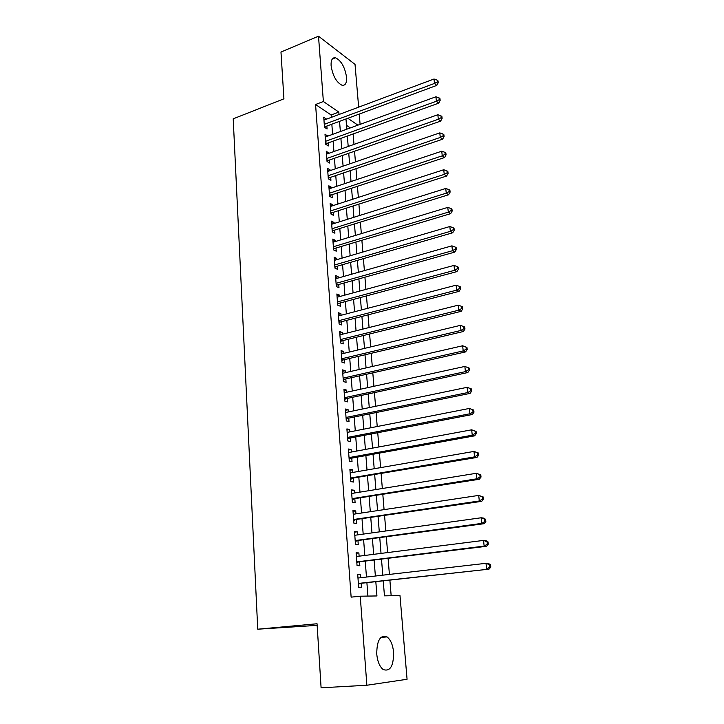 <?xml version="1.0" encoding="UTF-8"?>
<svg xmlns="http://www.w3.org/2000/svg" width="724" height="724" viewBox="0 0 724 724"><rect width="100%" height="100%" fill="white"/><g stroke="black" fill="none" stroke-linecap="round" stroke-linejoin="round"><path stroke-width="1.09" d="M376.742 654.062C376.851 640.324 380.29 634.613 387.032 636.903C390.634 639.699 392.824 644.84 393.612 652.315C393.612 666.107 390.146 671.854 383.213 669.546C379.657 666.704 377.503 661.537 376.742 654.062M331.103 65.739C330.859 60.02 332.334 57.368 335.511 57.766C341.221 60.626 344.905 67.106 346.552 77.224C346.841 83.025 345.348 85.704 342.072 85.269C336.416 82.391 332.759 75.884 331.103 65.739M317.148 625.355L257.744 629.201L233.209 118.827L283.926 98.826L280.975 52.038L318.506 36.2L355.031 64.391L358.651 107.161M359.24 114.066L360.109 124.365M391.168 595.743L389.892 580.232M389.412 574.413L388.1 558.457M387.612 552.575L386.326 536.927M385.838 530.982L384.571 515.624M384.073 509.624L382.833 494.564M382.335 488.51L381.114 473.722M380.616 467.614L379.421 453.115M378.914 446.952L377.738 432.726M377.231 426.517L376.082 412.553M375.566 406.291L374.435 392.598M373.919 386.29L372.806 372.851M372.281 366.498L371.195 353.321M370.67 346.914L369.602 333.981M369.077 327.538L368.027 314.849M367.493 308.37L366.471 295.917M365.928 289.392L364.923 277.183M364.389 270.613L363.403 258.64M362.851 252.024L361.882 240.278M361.339 233.635L360.389 222.114M359.837 215.426L358.905 204.123M358.353 197.408L357.439 186.321M356.887 179.561L355.991 168.692M355.43 161.905L354.552 151.235M353.991 144.42L353.131 133.958M383.258 580.974L384.453 595.843L399.992 595.617L407.069 679.275L366.869 685.248L360.235 596.196L376.942 595.952L375.828 581.806M360.733 577.707L360.48 574.295L357.692 574.241L358.651 587.227L361.448 587.218L361.167 583.444M359.122 556.186L358.878 552.937L356.099 552.801L357.05 565.634L359.837 565.725L359.557 561.987M357.52 534.909L357.294 531.814L354.516 531.588L355.466 544.285L358.244 544.457L357.964 540.765M355.946 513.859L355.728 510.918L352.959 510.61L353.891 523.171L356.661 523.425L356.389 519.769M354.38 493.035L354.172 490.248L351.421 489.849L352.344 502.275L355.104 502.619L354.832 498.999M352.841 472.437L352.642 469.795L349.891 469.324L350.805 481.614L353.556 482.039L353.294 478.455M351.312 452.057L351.122 449.559L348.389 449.007L349.294 461.17L352.036 461.677L351.764 458.129M349.801 431.893L349.62 429.54L346.896 428.907L347.792 440.943L350.525 441.522L350.262 438.02M348.307 411.947L348.135 409.73L345.42 409.024L346.298 420.934L349.022 421.585L348.769 418.119M346.823 392.209L346.669 390.127L343.954 389.349L344.832 401.132L347.547 401.865L347.294 398.435M345.357 372.67L345.212 370.724L342.506 369.873L343.375 381.539L346.081 382.344L345.828 378.951M343.909 353.348L343.773 351.529L341.076 350.606L341.936 362.145L344.633 363.023L344.38 359.665M342.47 334.216L342.343 332.533L339.665 331.538L340.506 342.959L343.203 343.909L342.95 340.579M341.058 315.284L340.941 313.727L338.262 312.668L339.094 323.963L341.782 324.986L341.538 321.691M339.647 296.55L339.538 295.111L336.868 293.98L337.701 305.166L340.38 306.252L340.135 302.994M338.262 278.007L338.162 276.686L335.502 275.491L336.316 286.568L338.986 287.718L338.742 284.496M336.886 259.644L336.796 258.441L334.135 257.192L334.95 268.151L337.61 269.364L337.375 266.17M335.52 241.472L335.438 240.386L332.796 239.074L333.601 249.925L336.253 251.201L336.008 248.042M334.171 223.481L334.099 222.512L331.456 221.137L332.262 231.879L334.904 233.219L334.669 230.087M332.832 205.67L332.769 204.811L330.144 203.381L330.931 214.014L333.565 215.408L333.33 212.313M331.511 188.041L331.456 187.29L328.832 185.797L329.619 196.322L332.244 197.779L332.017 194.72M330.207 170.583L330.153 169.941L327.547 168.384L328.316 178.81L330.931 180.33L330.705 177.29M328.904 153.298L326.262 151.153L327.031 161.47L329.637 163.045L329.411 160.04M327.619 136.184L324.995 134.085L325.755 144.302L328.352 145.931L328.135 142.954M350.344 127.913L346.497 125.324M331.311 117.378L331.13 114.98L315.574 104.509L351.131 597.146L360.235 596.196M367.919 596.078L366.905 582.802M366.462 577.046L365.258 561.281M364.815 555.462L363.629 539.995M363.177 534.122L362.018 518.945M361.566 513.008L360.425 498.112M359.973 492.13L358.851 477.514M358.389 471.469L357.294 457.134M356.823 451.034L355.746 436.961M355.285 430.816L354.226 417.006M353.755 410.816L352.715 397.268M352.235 391.023L351.221 377.729M350.742 371.439L349.746 358.398M349.258 352.063L348.28 339.257M347.792 332.886L346.832 320.325M346.344 313.899L345.402 301.582M344.905 295.121L343.981 283.03M343.484 276.523L342.579 264.667M342.072 258.124L341.185 246.486M340.687 239.906L339.809 228.494M339.303 221.87L338.452 210.675M337.936 204.023L337.103 193.037M336.588 186.349L335.764 175.57M335.248 168.846L334.443 158.275M333.927 151.524L333.131 141.153M332.615 134.365L331.836 124.202M326.352 119.234L323.737 117.179L324.488 127.297L327.085 128.981L326.859 126.039M257.744 629.201L317.049 623.753L321.094 687.8L366.869 685.248M315.574 104.509L323.375 101.505L318.506 36.2M339.022 114.501L338.832 112.093L323.375 101.505M375.367 576.023L374.127 560.186M373.665 554.34L372.435 538.801M371.973 532.9L370.769 517.651M370.308 511.696L369.122 496.736M368.652 490.718L367.493 476.039M367.014 469.976L365.882 455.568M365.403 449.45L364.29 435.314M363.801 429.151L362.706 415.277M362.217 409.06L361.149 395.458M360.652 389.186L359.602 375.837M359.104 369.521L358.072 356.425M357.575 350.063L356.561 337.212M356.054 330.805L355.068 318.198M354.552 311.754L353.584 299.383M353.068 292.894L352.117 280.758M351.602 274.233L350.66 262.323M350.144 255.753L349.23 244.078M348.706 237.472L347.801 226.015M347.276 219.372L346.398 208.132M345.873 201.453L345.004 190.43M344.47 183.715L343.619 172.9M343.086 166.149L342.253 155.542M341.719 148.764L340.895 138.356M340.361 131.542L339.556 121.342M345.982 118.971L346.805 129.198M347.357 136.031L348.199 146.465M348.751 153.271L349.611 163.905M350.154 170.674L351.031 181.525M351.574 188.258L352.461 199.317M353.004 206.014L353.918 217.291M354.452 223.951L355.375 235.445M355.918 242.069L356.86 253.789M357.394 260.378L358.353 272.324M358.887 278.867L359.864 291.048M360.389 297.555L361.394 309.963M361.909 316.433L362.932 329.085M363.448 335.511L364.489 348.398M365.005 354.787L366.063 367.928M366.579 374.263L367.656 387.657M368.163 393.947L369.267 407.603M369.774 413.838L370.896 427.757M371.394 433.947L372.534 448.129M373.032 454.274L374.199 468.727M374.688 474.817L375.883 489.551M376.362 495.587L377.575 510.601M378.064 516.583L379.295 531.887M379.774 537.814L381.032 553.408M381.503 559.272L382.788 575.173M357.909 125.162L347.855 118.274M331.13 114.98L338.832 112.093M323.936 119.786L326.325 118.899M325.185 136.619L327.592 135.741M326.443 153.615L328.868 152.755M327.719 170.773L330.153 169.941M329.004 188.113L331.456 187.29M330.307 205.616L332.769 204.811M331.619 223.291L334.099 222.512M332.95 241.146L335.438 240.386M334.289 259.183L336.796 258.441M335.637 277.401L338.162 276.686M337.004 295.799L339.538 295.111M338.389 314.397L340.941 313.727M339.782 333.176L342.343 332.533M341.194 352.154L343.773 351.529M342.615 371.322L345.212 370.724M344.054 390.698L346.669 390.127M345.511 410.273L348.135 409.73M346.977 430.056L349.62 429.54M348.461 450.057L351.122 449.559M349.964 470.265L352.642 469.795M351.484 490.682L354.172 490.248M353.013 511.325L355.728 510.918M354.561 532.194L357.294 531.814M356.136 553.29L358.878 552.937M357.719 574.621L360.48 574.295M324.37 125.677L325.628 126.492L436.798 85.396L434.481 83.441L324.271 124.338M437.305 81.857L438.237 82.645L438.038 80.88L437.115 80.093L437.305 81.857L434.481 83.441L434.002 79.016L323.954 120.121M325.628 126.492L324.488 127.297M436.798 85.396L438.237 82.645M437.115 80.093L434.002 79.016M325.628 142.61L326.886 143.406L438.717 103.152L436.391 101.251L325.529 141.316M439.233 99.659L440.165 100.419L439.966 98.636L439.043 97.867L439.233 99.659L436.391 101.251L435.911 96.781L325.212 137.053M326.886 143.406L325.746 144.203M438.717 103.152L440.165 100.419M439.043 97.867L435.911 96.781M326.895 159.714L328.162 160.475L440.654 121.089L438.319 119.252L326.805 158.456M441.178 117.641L442.111 118.383L441.912 116.573L440.988 115.84L441.178 117.641L438.319 119.252L437.839 114.736L326.488 154.158M328.162 160.475L327.013 161.271M440.654 121.089L442.111 118.383M440.988 115.84L437.839 114.736M328.18 176.982L329.447 177.724L442.608 139.216L440.273 137.442L328.09 175.76M443.151 135.813L444.084 136.528L443.884 134.709L442.952 133.994L443.151 135.813L440.273 137.442L439.785 132.881L327.764 171.425M329.447 177.724L328.298 178.511M442.608 139.216L444.084 136.528M442.952 133.994L439.785 132.881M329.474 194.421L330.75 195.136L444.59 157.533L442.246 155.823L329.393 193.245M445.133 154.185L446.065 154.873L445.866 153.026L444.934 152.339L445.133 154.185L442.246 155.823L441.758 151.207L329.067 188.855M330.75 195.136L329.583 195.923M444.59 157.533L446.065 154.873M444.934 152.339L441.758 151.207M330.787 212.042L332.063 212.72L446.59 176.05L444.246 174.403L330.696 210.901M447.142 172.746L448.084 173.407L447.875 171.543L446.943 170.873L447.142 172.746L444.246 174.403L443.74 169.742L330.37 206.476M332.063 212.72L330.895 213.499M446.59 176.05L448.084 173.407M446.943 170.873L443.74 169.742M332.108 229.834L333.384 230.485L448.608 194.756L446.256 193.172L332.026 228.739M449.179 191.498L450.111 192.141L449.912 190.258L448.971 189.616L449.179 191.498L446.256 193.172L445.758 188.466L331.692 224.259M333.384 230.485L332.216 231.255M448.608 194.756L450.111 192.141M448.971 189.616L445.758 188.466M333.438 247.807L334.723 248.423L450.654 213.661L448.301 212.15L333.366 246.748M451.224 210.458L452.165 211.073L451.957 209.164L451.025 208.557L451.224 210.458L448.301 212.15L447.785 207.39L333.031 242.232M334.723 248.423L333.547 249.192M450.654 213.661L452.165 211.073M451.025 208.557L447.785 207.39M334.787 265.952L336.081 266.55L452.717 232.775L450.355 231.336L334.714 264.948M453.305 229.626L454.247 230.205L454.029 228.286L453.097 227.698L453.305 229.626L450.355 231.336L449.839 226.522L334.379 260.378M336.081 266.55L334.886 267.31M452.717 232.775L454.247 230.205M453.097 227.698L449.839 226.522M336.153 284.297L337.438 284.858L454.799 252.097L452.437 250.721L336.081 283.328M455.396 249.002L456.337 249.554L456.129 247.608L455.188 247.056L455.396 249.002L452.437 250.721L451.912 245.852L335.737 278.713M337.438 284.858L336.253 285.609M454.799 252.097L456.337 249.554M455.188 247.056L451.912 245.852M337.565 303.383L338.814 303.347L337.529 302.822L338.823 303.347L456.907 271.618L454.545 270.324L337.456 301.899M457.523 268.586L458.464 269.111L458.247 267.138L457.306 266.613L457.523 268.586L454.545 270.324L454.011 265.4L337.113 297.238M338.226 303.646L337.619 304.098M456.907 271.618L458.464 269.111M457.306 266.613L454.011 265.4M338.913 321.537L340.217 322.035L459.043 291.365L456.672 290.143L338.85 320.66M459.659 288.387L460.609 288.876L460.392 286.894L459.45 286.396L459.659 288.387L456.672 290.143L456.138 285.166L338.506 315.954M340.217 322.035L339.013 322.777M459.043 291.365L460.609 288.876M459.45 286.396L456.138 285.166M340.325 340.443L341.628 340.904L461.197 311.32L458.817 310.18L340.262 339.619M461.831 308.406L462.772 308.867L462.555 306.858L461.613 306.388L461.831 308.406L458.817 310.18L458.283 305.148L339.909 334.859M341.628 340.904L340.416 341.647M461.197 311.32L462.772 308.867M461.613 306.388L458.283 305.148M341.737 359.547L343.049 359.982L463.378 331.502L460.998 330.434L341.683 358.769M464.021 328.642L464.971 329.076L464.745 327.04L463.803 326.605L464.021 328.642L460.998 330.434L460.446 325.348L341.33 353.964M343.049 359.982L341.828 360.706M463.378 331.502L464.971 329.076M463.803 326.605L460.446 325.348M343.176 378.851L344.488 379.249L465.577 351.909L463.197 350.923L343.122 378.127M466.238 349.113L467.188 349.511L466.962 347.457L466.012 347.049L466.238 349.113L463.197 350.923L462.645 345.773L342.76 373.267M344.488 379.249L343.257 379.973M465.577 351.909L467.188 349.511M466.012 347.049L462.645 345.773M344.624 398.363L345.936 398.725L467.804 372.543L465.423 371.629L344.57 397.684M468.473 369.801L469.424 370.172L469.197 368.091L468.247 367.729L468.473 369.801L465.423 371.629L464.862 366.435L344.208 392.779M345.936 398.725L344.705 399.431M467.804 372.543L469.424 370.172M468.247 367.729L464.862 366.435M346.09 418.074L347.411 418.4L470.057 393.404L467.668 392.58L346.045 417.449M470.745 390.734L467.668 392.58L467.107 387.322L471.469 388.969L470.51 388.634L470.745 390.734L471.695 391.069L471.469 388.969M345.674 412.49L467.107 387.322L470.51 388.634M347.411 418.4L346.163 419.106M470.057 393.404L471.695 391.069M347.565 437.993L348.896 438.282L472.338 414.508L469.939 413.766L347.529 437.423M473.034 411.902L469.939 413.766L469.369 408.445L473.758 410.074L472.799 409.775L473.034 411.902L473.985 412.2L473.758 410.074M347.149 432.409L469.369 408.445L472.799 409.775M348.896 438.282L347.638 438.979M472.338 414.508L473.985 412.2M349.068 458.129L350.389 458.382L474.645 435.848L472.247 435.196L349.022 457.613M475.351 433.314L472.247 435.196L471.668 429.812L476.075 431.423L475.116 431.16L475.351 433.314L476.301 433.576L476.075 431.423M348.651 452.545L471.668 429.812L475.116 431.16M350.389 458.382L349.131 459.07M474.645 435.848L476.301 433.576M350.579 478.483L476.971 457.432L474.573 456.871L350.543 478.021M477.695 454.962L474.573 456.871L473.985 451.423L478.41 453.016L477.46 452.79L477.695 454.962L478.654 455.188L478.41 453.016M350.163 472.899L473.985 451.423L477.46 452.79M351.909 478.691L350.642 479.369M476.971 457.432L478.654 455.188M352.099 499.053L479.333 479.261L476.926 478.79L352.072 498.646M480.066 476.872L476.926 478.79L476.338 473.288L480.781 474.863L479.822 474.663L480.066 476.872L481.026 477.062L480.781 474.863M351.692 493.469L476.338 473.288L479.822 474.663M353.439 499.225L352.163 499.895M479.333 479.261L481.026 477.062M353.647 519.841L481.713 501.343L479.306 500.972L353.62 519.497M482.465 499.026L479.306 500.972L478.709 495.406L483.18 496.954L482.22 496.8L482.465 499.026L483.424 499.18L483.18 496.954M353.231 514.266L478.709 495.406L482.22 496.8M354.986 519.977L353.71 520.637M481.713 501.343L483.424 499.18M355.213 540.864L484.13 523.687L481.713 523.407L355.185 540.575M484.89 521.443L481.713 523.407L481.107 517.778L483.523 518.076L485.605 519.307L484.646 519.189L484.89 521.443L485.849 521.561L485.605 519.307M354.796 535.28L481.107 517.778L484.646 519.189M356.552 540.955L355.267 541.606M484.13 523.687L485.849 521.561M356.787 562.114L486.564 546.285L484.148 546.113L356.769 561.887M487.343 544.122L484.148 546.113L483.541 540.412L485.958 540.611L488.057 541.923L487.098 541.842L487.343 544.122L488.302 544.204L488.057 541.923M356.371 556.53L483.541 540.412L487.098 541.842M358.136 562.159L356.841 562.801M486.564 546.285L488.302 544.204M358.38 583.598L489.035 569.154L358.371 583.426M489.831 567.073L486.619 569.082L486.003 563.317L488.419 563.417L490.537 564.801L489.578 564.765L489.831 567.073L490.791 567.109L490.537 564.801M357.973 578.024L486.003 563.317L489.578 564.765M359.738 583.598L358.434 584.232M489.035 569.154L490.791 567.109M324.424 126.419L325.058 126.827M325.682 143.334L326.316 143.732M326.949 160.42L327.583 160.809M328.234 177.67L328.868 178.05M329.529 195.1L330.162 195.453M330.832 212.693L331.474 213.037M332.153 230.467L332.796 230.802M333.483 248.423L334.135 248.739M334.832 266.559L335.483 266.857M336.198 284.876L336.841 285.156M338.959 322.08L339.61 322.325M340.361 340.968L341.013 341.194M341.782 360.045L342.434 360.262M343.212 379.331L343.873 379.53M344.66 398.815L345.321 398.996M346.117 418.508L346.787 418.671M347.601 438.409L348.262 438.554M349.095 458.518L349.764 458.645M350.606 478.845L351.276 478.953M352.126 499.388L352.805 499.479L352.126 499.361M353.674 520.158L354.344 520.221M355.231 541.154L355.909 541.199M356.805 562.376L357.484 562.394M358.398 583.825L359.086 583.834M387.032 636.903L380.924 637.401M335.511 57.766L332.216 59.106M338.923 321.583L340.153 322.053M340.325 340.533L341.493 340.95M341.746 359.674L342.859 360.036M343.185 379.014L344.235 379.331M344.642 398.553L345.629 398.824M346.108 418.3L347.031 418.526M347.583 438.246L348.461 438.436M349.086 458.401L349.9 458.554M350.597 478.772L351.357 478.899"/></g></svg>
